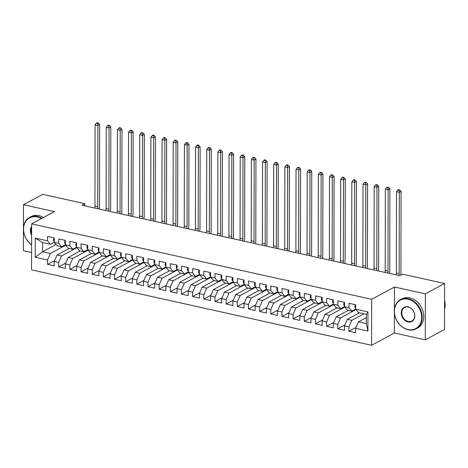 <?xml version="1.0" encoding="UTF-8"?>
<svg xmlns="http://www.w3.org/2000/svg" width="468" height="468" viewBox="0 0 468 468"><rect width="100%" height="100%" fill="white"/><g stroke="black" fill="none" stroke-linecap="round" stroke-linejoin="round"><path stroke-width="0.7" d="M394.401 313.174L394.366 332.994L425.289 339.85L444.518 329.472L444.6 283.491L402.515 274.16L399.666 275.693L81.947 205.224L84.796 203.685L42.711 194.349L23.482 204.727L23.441 228.665M394.366 332.994L371.58 345.296L31.537 269.866L31.613 223.885L371.662 299.315L371.58 345.296M23.435 229.156L23.4 250.708L31.567 252.521M56.025 244.477L42.565 251.743L35.24 257.265L47.52 259.986L47.514 264.397L54.212 265.882L54.218 261.472L58.687 262.466L58.675 266.877L65.374 268.363L65.385 263.952L69.849 264.941L69.843 269.352L76.541 270.837L76.547 266.427L81.011 267.415L81.005 271.826L87.703 273.312L87.709 268.901L92.178 269.89L92.167 274.306L98.865 275.792L98.877 271.376L103.34 272.37L103.334 276.781L110.033 278.267L110.038 273.856L114.502 274.845L114.496 279.256L121.194 280.741L121.2 276.331L125.67 277.319L125.658 281.73L132.356 283.216L132.368 278.805L136.832 279.8L136.826 284.211L143.524 285.696L143.53 281.286L147.993 282.274L147.987 286.685L154.686 288.171L154.692 283.76L159.161 284.749L159.149 289.16L165.847 290.646L165.859 286.235L170.323 287.223L170.317 291.64L177.015 293.126L177.021 288.709L181.485 289.704L181.479 294.115L188.177 295.601L188.183 291.19L192.652 292.178L192.641 296.589L199.339 298.075L199.35 293.664L203.814 294.653L203.808 299.064L210.506 300.55L210.512 296.139L214.976 297.133L214.97 301.544L221.668 303.03L221.674 298.619L226.143 299.608L226.132 304.019L232.83 305.505L232.836 301.094L237.305 302.082L237.299 306.493L243.992 307.979L244.004 303.568L248.467 304.557L248.461 308.974L255.159 310.459L255.165 306.043L259.629 307.037L259.623 311.448L266.321 312.934L266.327 308.523L270.796 309.512L270.785 313.923L277.483 315.409L277.495 310.998L281.958 311.986L281.952 316.397L288.651 317.883L288.657 313.472L293.12 314.467L293.114 318.878L299.812 320.364L299.818 315.953L304.288 316.941L304.276 321.352L310.974 322.838L310.986 318.427L315.45 319.416L315.444 323.827L322.142 325.313L322.148 320.902L326.611 321.89L326.605 326.307L333.304 327.793L333.31 323.376L337.779 324.371L337.767 328.782L344.466 330.268L344.477 325.857L348.941 326.845L348.935 331.256L355.633 332.742L355.639 328.331L358.494 321.82L366.309 323.558L366.327 314.361L358.511 312.624L355.674 309.196L367.953 311.916L367.918 331.057L355.639 328.331M35.24 257.265L35.275 238.124L47.555 240.85L50.398 244.284L54.253 242.202M355.674 309.196L355.68 304.779L348.982 303.293L348.976 307.71L344.506 306.715L344.518 302.305L337.82 300.819L337.808 305.23L333.345 304.241L333.351 299.83L326.652 298.344L326.646 302.755L322.183 301.766L322.189 297.356L315.49 295.87L315.485 300.28L311.015 299.286L311.027 294.875L304.329 293.389L304.317 297.8L299.853 296.811L299.859 292.401L293.161 290.915L293.155 295.326L288.692 294.337L288.697 289.926L281.999 288.44L281.993 292.851L277.524 291.862L277.536 287.446L270.837 285.96L270.826 290.376L266.362 289.382L266.368 284.971L259.67 283.485L259.664 287.896L255.2 286.907L255.206 282.496L248.508 281.011L248.502 285.421L244.039 284.433L244.044 280.022L237.346 278.536L237.34 282.947L232.871 281.952L232.883 277.542L226.184 276.056L226.173 280.467L221.709 279.478L221.715 275.067L215.017 273.581L215.011 277.992L210.547 277.003L210.553 272.592L203.855 271.107L203.849 275.517L199.38 274.529L199.391 270.112L192.693 268.626L192.681 273.043L188.218 272.048L188.224 267.637L181.525 266.152L181.52 270.562L177.056 269.574L177.062 265.163L170.364 263.677L170.358 268.088L165.888 267.099L165.9 262.688L159.202 261.202L159.19 265.613L154.727 264.619L154.732 260.208L148.034 258.722L148.028 263.133L143.565 262.144L143.571 257.733L136.872 256.248L136.867 260.658L132.397 259.67L132.409 255.259L125.711 253.773L125.699 258.184L121.235 257.195L121.241 252.779L114.543 251.293L114.537 255.709L110.074 254.715L110.079 250.304L103.381 248.818L103.375 253.229L98.906 252.24L98.918 247.829L92.219 246.344L92.208 250.754L87.744 249.766L87.75 245.355L81.052 243.869L81.046 248.28L76.582 247.285L76.588 242.874L69.89 241.389L69.884 245.799L65.415 244.811L65.426 240.4L58.728 238.914L58.716 243.325L54.253 242.336L54.259 237.925L47.56 236.439L47.555 240.85M363.876 313.817L351.796 320.334L347.332 319.346L359.412 312.829M348.941 326.845L351.796 320.334M344.477 325.857L347.332 319.346M367.953 311.916L366.327 314.361M355.99 309.576L340.634 317.86L336.17 316.871L348.25 310.348M337.779 324.371L340.634 317.86M333.31 323.376L336.17 316.871M348.976 307.71L351.813 311.138L355.674 309.055A10.132 5.107 102.5 0 1 355.662 309.061M351.813 311.138L347.35 310.149L344.506 306.715M344.822 307.096L329.472 315.385L325.003 314.397L337.083 307.874M326.611 321.89L329.472 315.385M322.148 320.902L325.003 314.397M337.808 305.23L340.651 308.664L344.506 306.581A10.132 5.107 102.5 0 1 344.501 306.587M340.651 308.664L336.188 307.675L333.345 304.241M333.661 304.621L318.304 312.911L313.841 311.916L325.921 305.399M315.45 319.416L318.304 312.911M310.986 318.427L313.841 311.916M326.646 302.755L329.49 306.189L333.345 304.106A10.132 5.107 102.5 0 0 333.345 304.106M329.49 306.189L325.02 305.2L322.183 301.766M322.499 302.147L307.143 310.43L302.679 309.442L314.759 302.919M304.288 316.941L307.143 310.43M299.818 315.953L302.679 309.442M315.485 300.28L318.322 303.714L322.183 301.632A10.132 5.107 102.5 0 1 322.171 301.638M318.322 303.714L313.858 302.72L311.015 299.286M311.331 299.666L295.981 307.956L291.517 306.967L303.592 300.444M293.12 314.467L295.981 307.956M288.657 313.472L291.517 306.967M304.317 297.8L307.16 301.234L311.015 299.151M307.16 301.234L302.697 300.245L299.853 296.811M300.169 297.192L284.819 305.481L280.35 304.487L292.43 297.97M281.958 311.986L284.819 305.481M277.495 310.998L280.35 304.487M293.155 295.326L295.998 298.76L299.853 296.677A10.132 5.107 102.5 0 0 299.853 296.677M295.998 298.76L291.529 297.771L288.692 294.337M289.008 294.717L273.651 303.001L269.188 302.012L281.268 295.495M270.796 309.512L273.651 303.001M266.327 308.523L269.188 302.012M281.993 292.851L284.831 296.285L288.692 294.202A10.132 5.107 102.5 0 1 288.68 294.208M284.831 296.285L280.367 295.29L277.524 291.862M277.84 292.243L262.489 300.526L258.026 299.538L270.106 293.015M259.629 307.037L262.489 300.526M255.165 306.043L258.026 299.538M270.826 290.376L273.669 293.805L277.53 291.722M273.669 293.805L269.205 292.816L266.362 289.382M266.678 289.762L251.328 298.052L246.858 297.063L258.939 290.54M248.467 304.557L251.328 298.052M244.004 303.568L246.858 297.063M259.664 287.896L262.507 291.33L266.362 289.247A10.132 5.107 102.5 0 0 266.362 289.247M262.507 291.33L258.038 290.341L255.2 286.907M255.516 287.288L240.16 295.577L235.696 294.583L247.777 288.066M237.305 302.082L240.16 295.577M232.836 301.094L235.696 294.583M248.502 285.421L251.339 288.855L255.2 286.773A10.132 5.107 102.5 0 1 255.189 286.779M251.339 288.855L246.876 287.867L244.039 284.433M244.349 284.813L228.998 293.097L224.535 292.108L236.615 285.585M226.143 299.608L228.998 293.097M221.674 298.619L224.535 292.108M237.34 282.947L240.178 286.381L244.039 284.298A10.132 5.107 102.5 0 0 244.039 284.298M240.178 286.381L235.714 285.386L232.871 281.952M233.187 282.333L217.836 290.622L213.367 289.633L225.447 283.111M214.976 297.133L217.836 290.622M210.512 296.139L213.367 289.633M226.173 280.467L229.016 283.9L232.871 281.818A10.132 5.107 102.5 0 0 232.871 281.824M229.016 283.9L224.546 282.912L221.709 279.478M222.025 279.858L206.669 288.148L202.205 287.153L214.285 280.636M203.814 294.653L206.669 288.148M199.35 293.664L202.205 287.153M215.011 277.992L217.848 281.426L221.709 279.343A10.132 5.107 102.5 0 1 221.697 279.349M217.848 281.426L213.385 280.437L210.547 277.003M210.857 277.384L195.507 285.667L191.043 284.679L203.124 278.162M192.652 292.178L195.507 285.667M188.183 291.19L191.043 284.679M203.849 275.517L206.686 278.951L210.547 276.869A10.132 5.107 102.5 0 0 210.547 276.869M206.686 278.951L202.223 277.957L199.38 274.529M199.696 274.909L184.345 283.193L179.876 282.204L191.956 275.681M181.485 289.704L184.345 283.193M177.021 288.709L179.876 282.204M192.681 273.043L195.525 276.471L199.38 274.388A10.132 5.107 102.5 0 0 199.38 274.394M195.525 276.471L191.055 275.482L188.218 272.048M188.534 272.429L173.178 280.718L168.714 279.729L180.794 273.207M170.323 287.223L173.178 280.718M165.859 286.235L168.714 279.729M181.52 270.562L184.357 273.996L188.218 271.914A10.132 5.107 102.5 0 1 188.206 271.92M184.357 273.996L179.893 273.008L177.056 269.574M177.366 269.954L162.016 278.244L157.552 277.249L169.632 270.732M159.161 284.749L162.016 278.244M154.692 283.76L157.552 277.249M170.358 268.088L173.195 271.522L177.056 269.439A10.132 5.107 102.5 0 0 177.056 269.439M173.195 271.522L168.732 270.533L165.888 267.099M166.204 267.48L150.854 275.763L146.385 274.774L158.465 268.252M147.993 282.274L150.854 275.763M143.53 281.286L146.385 274.774M159.19 265.613L162.033 269.047L165.888 266.965A10.132 5.107 102.5 0 0 165.888 266.965M162.033 269.047L157.564 268.053L154.727 264.619M155.043 264.999L139.686 273.289L135.223 272.3L147.303 265.777M136.832 279.8L139.686 273.289M132.368 278.805L135.223 272.3M148.028 263.133L150.866 266.567L154.727 264.484A10.132 5.107 102.5 0 1 154.715 264.49M150.866 266.567L146.402 265.578L143.565 262.144M143.881 262.525L128.524 270.814L124.061 269.82L136.141 263.303M125.67 277.319L128.524 270.814M121.2 276.331L124.061 269.82M136.867 260.658L139.704 264.092L143.565 262.01A10.132 5.107 102.5 0 0 143.565 262.01M139.704 264.092L135.24 263.104L132.397 259.67M132.713 260.05L117.363 268.334L112.893 267.345L124.974 260.828M114.502 274.845L117.363 268.334M110.038 273.856L112.893 267.345M125.699 258.184L128.542 261.618L132.397 259.535A10.132 5.107 102.5 0 0 132.397 259.535M128.542 261.618L124.073 260.623L121.235 257.195M121.551 257.575L106.195 265.859L101.731 264.87L113.812 258.348M103.34 272.37L106.195 265.859M98.877 271.376L101.731 264.87M114.537 255.709L117.374 259.137L121.235 257.055A10.132 5.107 102.5 0 1 121.224 257.061M117.374 259.137L112.911 258.149L110.074 254.715M110.389 255.095L95.033 263.385L90.57 262.396L102.65 255.873M92.178 269.89L95.033 263.385M87.709 268.901L90.57 262.396M103.375 253.229L106.213 256.663L110.074 254.58A10.132 5.107 102.5 0 0 110.074 254.58M106.213 256.663L101.749 255.674L98.906 252.24M99.222 252.621L83.871 260.91L79.402 259.916L91.482 253.399M81.011 267.415L83.871 260.91M76.547 266.427L79.402 259.916M92.208 250.754L95.051 254.188L98.906 252.106A10.132 5.107 102.5 0 0 98.906 252.106M95.051 254.188L90.587 253.2L87.744 249.766M88.06 250.146L72.704 258.43L68.24 257.441L80.32 250.918M69.849 264.941L72.704 258.43M65.385 263.952L68.24 257.441M81.046 248.28L83.889 251.714L87.744 249.631A10.132 5.107 102.5 0 1 87.732 249.637M83.889 251.714L79.42 250.719L76.582 247.285M76.898 247.671L61.542 255.955L57.078 254.966L69.159 248.444M58.687 262.466L61.542 255.955M54.218 261.472L57.078 254.966M69.884 245.799L72.721 249.233L76.582 247.151A10.132 5.107 102.5 0 0 76.582 247.157M72.721 249.233L68.258 248.245L65.415 244.811M65.731 245.191L50.38 253.48L42.565 251.743L42.582 242.547L50.398 244.284M47.52 259.986L50.38 253.48M58.716 243.325L61.56 246.759L65.415 244.676A10.132 5.107 102.5 0 0 65.415 244.676M61.56 246.759L57.096 245.77L54.253 242.336M425.289 339.85L425.371 293.869L444.6 283.491M31.613 223.885L54.405 211.589L23.482 204.727M425.371 293.869L394.448 287.013L371.662 299.315M84.79 205.856L84.796 203.685M366.321 317.596L358.494 321.82M35.275 238.124L42.582 242.547M366.309 323.558L367.918 331.057M394.448 287.013L394.407 309.219M47.514 264.397L54.621 260.565M58.675 266.877L65.783 263.039M69.843 269.352L76.945 265.514M81.005 271.826L88.113 267.994M92.167 274.306L99.274 270.469M103.334 276.781L110.436 272.943M114.496 279.256L121.604 275.424M125.658 281.73L132.766 277.898M136.826 284.211L143.928 280.373M147.987 286.685L155.089 282.847M159.149 289.16L166.257 285.328M170.317 291.64L177.419 287.802M181.479 294.115L188.581 290.277M192.641 296.589L199.748 292.757M203.808 299.064L210.91 295.232M214.97 301.544L222.072 297.706M226.132 304.019L233.239 300.181M237.299 306.493L244.401 302.661M248.461 308.974L255.563 305.136M259.623 311.448L266.731 307.611M270.785 313.923L277.893 310.091M281.952 316.397L289.054 312.565M293.114 318.878L300.222 315.04M304.276 321.352L311.384 317.515M315.444 323.827L322.546 319.995M326.605 326.307L333.713 322.47M337.767 328.782L344.875 324.944M348.935 331.256L356.037 327.425M54.177 237.908L53.469 239.323A3.51 1.767 102.5 0 0 54.253 241.517M94.782 208.067A6.622 3.34 102.5 0 0 94.94 206.148L95.086 124.81L97.876 125.43L97.572 123.341L98.286 122.955L97.168 122.704L96.455 123.09L97.572 123.341M97.572 208.687A6.622 3.34 102.5 0 0 97.73 206.762L97.876 125.43L99.655 124.465L99.514 205.803A9.933 5.008 -77.5 0 1 99.204 209.05M99.655 124.465L98.286 122.955M96.455 123.09L95.086 124.81M65.344 240.382L64.631 241.804A3.51 1.767 102.5 0 0 65.421 243.998M105.943 210.547A6.622 3.34 102.5 0 0 106.107 208.623L106.248 127.284L109.038 127.904L108.74 125.816L109.448 125.43L108.336 125.184L107.622 125.564L108.74 125.816M108.734 211.162A6.622 3.34 102.5 0 0 108.898 209.243L109.038 127.904L110.817 126.945L110.676 208.278A9.933 5.008 -77.5 0 1 110.372 211.524M110.817 126.945L109.448 125.43M107.622 125.564L106.248 127.284M76.506 242.857L75.793 244.278A3.51 1.767 102.5 0 0 76.582 246.472M117.105 213.022A6.622 3.34 102.5 0 0 117.269 211.097L117.409 129.759L120.2 130.379L119.902 128.291L120.615 127.904L119.498 127.659L118.784 128.045L119.902 128.291M119.896 213.642A6.622 3.34 102.5 0 0 120.06 211.717L120.2 130.379L121.984 129.42L121.838 210.758A9.933 5.008 -77.5 0 1 121.534 214.005M121.984 129.42L120.615 127.904M118.784 128.045L117.409 129.759M41.377 218.614A16.158 12.788 -118.4 0 0 37.206 216.959A16.158 12.788 -118.4 0 0 23.862 225.991A16.158 12.788 -118.4 0 0 31.578 244.717M31.578 244.858A16.55 13.104 61.6 0 1 23.488 230.262A16.55 13.104 61.6 0 1 29.531 217.439A16.55 13.104 61.6 0 1 37.417 216.473A16.55 13.104 61.6 0 1 41.939 218.316M31.596 235.24A8.079 6.394 61.6 0 1 31.608 226.53M31.608 227.489A7.681 6.078 -118.4 0 0 31.596 233.953M29.531 217.439L31.093 216.596A16.55 13.104 61.6 0 1 38.984 215.625A16.55 13.104 61.6 0 1 43.506 217.468M408.008 329.542A16.158 12.788 -118.4 0 0 421.656 317.403A16.158 12.788 -118.4 0 0 408.061 299.222A16.158 12.788 -118.4 0 0 394.413 311.36A16.158 12.788 -118.4 0 0 408.008 329.542M408.277 298.73A16.55 13.104 61.6 0 1 421.586 312.63A16.55 13.104 61.6 0 1 416.11 328.829A16.55 13.104 61.6 0 1 408.219 329.8A16.55 13.104 61.6 0 1 394.91 315.9A16.55 13.104 61.6 0 1 400.386 299.701A16.55 13.104 61.6 0 1 408.277 298.73M408.02 321.961A8.079 6.394 61.6 0 1 401.222 312.87A8.079 6.394 61.6 0 1 408.049 306.797A8.079 6.394 61.6 0 1 414.841 315.894A8.079 6.394 61.6 0 1 408.02 321.961M408.26 307.055A7.681 6.078 -118.4 0 0 404.598 307.505A7.681 6.078 -118.4 0 0 402.059 315.022A7.681 6.078 -118.4 0 0 408.236 321.475A7.681 6.078 -118.4 0 0 411.893 321.025A7.681 6.078 -118.4 0 0 414.437 313.507A7.681 6.078 -118.4 0 0 408.26 307.055M444.571 300.462A16.55 13.104 61.6 0 1 444.553 309.254M400.386 299.701L401.953 298.853A16.55 13.104 61.6 0 1 409.839 297.888A16.55 13.104 61.6 0 1 423.154 311.782A16.55 13.104 61.6 0 1 417.678 327.986L416.11 328.829M87.668 245.331L86.96 246.753A3.51 1.767 102.5 0 0 87.744 248.947M128.267 215.496A6.622 3.34 102.5 0 0 128.431 213.572L128.577 132.239L131.368 132.859L131.063 130.765L131.777 130.385L130.66 130.133L129.946 130.519L131.063 130.765M131.063 216.117A6.622 3.34 102.5 0 0 131.221 214.192L131.368 132.859L133.146 131.894L133.006 213.232A9.933 5.008 -77.5 0 1 132.696 216.479M133.146 131.894L131.777 130.385M129.946 130.519L128.577 132.239M98.83 247.812L98.122 249.228A3.51 1.767 102.5 0 0 98.912 251.421M139.435 217.971A6.622 3.34 102.5 0 0 139.599 216.052L139.739 134.714L142.529 135.334L142.231 133.245L142.939 132.859L141.822 132.614L141.114 132.994L142.231 133.245M142.225 218.591A6.622 3.34 102.5 0 0 142.389 216.666L142.529 135.334L144.308 134.374L144.167 215.707A9.933 5.008 -77.5 0 1 143.863 218.954M144.308 134.374L142.939 132.859M141.114 132.994L139.739 134.714M109.998 250.286L109.284 251.708A3.51 1.767 102.5 0 0 110.074 253.902M150.597 220.451A6.622 3.34 102.5 0 0 150.76 218.527L150.901 137.188L153.691 137.808L153.393 135.72L154.107 135.334L152.989 135.088L152.275 135.474L153.393 135.72M153.387 221.071A6.622 3.34 102.5 0 0 153.551 219.147L153.691 137.808L155.475 136.849L155.329 218.187A9.933 5.008 -77.5 0 1 155.025 221.434M155.475 136.849L154.107 135.334M152.275 135.474L150.901 137.188M121.159 252.761L120.451 254.182A3.51 1.767 102.5 0 0 121.235 256.376M161.758 222.926A6.622 3.34 102.5 0 0 161.922 221.001L162.063 139.669L164.859 140.283L164.555 138.195L165.268 137.814L164.151 137.563L163.437 137.949L164.555 138.195M164.555 223.546A6.622 3.34 102.5 0 0 164.713 221.621L164.859 140.283L166.637 139.324L166.497 220.662A9.933 5.008 -77.5 0 1 166.187 223.909M166.637 139.324L165.268 137.814M163.437 137.949L162.063 139.669M132.321 255.241L131.613 256.657A3.51 1.767 102.5 0 0 132.403 258.851M172.926 225.4A6.622 3.34 102.5 0 0 173.09 223.482L173.23 142.143L176.021 142.763L175.722 140.675L176.43 140.289L175.313 140.037L174.605 140.423L175.722 140.675M175.716 226.021A6.622 3.34 102.5 0 0 175.88 224.096L176.021 142.763L177.799 141.798L177.659 223.137A9.933 5.008 -77.5 0 1 177.354 226.383M177.799 141.798L176.43 140.289M174.605 140.423L173.23 142.143M143.489 257.716L142.775 259.137A3.51 1.767 102.5 0 0 143.565 261.325M184.088 227.881A6.622 3.34 102.5 0 0 184.252 225.956L184.392 144.618L187.182 145.238L186.884 143.149L187.598 142.763L186.48 142.518L185.767 142.898L186.884 143.149M186.878 228.495A6.622 3.34 102.5 0 0 187.042 226.576L187.182 145.238L188.967 144.279L188.82 225.611A9.933 5.008 -77.5 0 1 188.516 228.858M188.967 144.279L187.598 142.763M185.767 142.898L184.392 144.618M154.651 260.19L153.943 261.612A3.51 1.767 102.5 0 0 154.727 263.806M195.25 230.355A6.622 3.34 102.5 0 0 195.413 228.431L195.554 147.092L198.344 147.712L198.046 145.624L198.76 145.238L197.642 144.992L196.929 145.378L198.046 145.624M198.04 230.976A6.622 3.34 102.5 0 0 198.204 229.051L198.344 147.712L200.129 146.753L199.988 228.091A9.933 5.008 -77.5 0 1 199.678 231.338M200.129 146.753L198.76 145.238M196.929 145.378L195.554 147.092M165.812 262.665L165.105 264.087A3.51 1.767 102.5 0 0 165.894 266.28M206.417 232.83A6.622 3.34 102.5 0 0 206.575 230.905L206.721 149.573L209.512 150.193L209.208 148.099L209.921 147.718L208.804 147.467L208.096 147.853L209.208 148.099M209.208 233.45A6.622 3.34 102.5 0 0 209.371 231.525L209.512 150.193L211.29 149.228L211.15 230.566A9.933 5.008 -77.5 0 1 210.846 233.813M211.29 149.228L209.921 147.718M208.096 147.853L206.721 149.573M176.98 265.145L176.266 266.561A3.51 1.767 102.5 0 0 177.056 268.755M217.579 235.305A6.622 3.34 102.5 0 0 217.743 233.386L217.883 152.047L220.674 152.667L220.375 150.579L221.089 150.193L219.972 149.947L219.258 150.327L220.375 150.579M220.369 235.925A6.622 3.34 102.5 0 0 220.533 234L220.674 152.667L222.452 151.708L222.312 233.041A9.933 5.008 -77.5 0 1 222.007 236.287M222.452 151.708L221.089 150.193M219.258 150.327L217.883 152.047M188.142 267.62L187.428 269.041A3.51 1.767 102.5 0 0 188.218 271.235M228.741 237.785A6.622 3.34 102.5 0 0 228.905 235.86L229.045 154.522L231.835 155.142L231.537 153.054L232.251 152.667L231.133 152.422L230.42 152.808L231.537 153.054M231.531 238.405A6.622 3.34 102.5 0 0 231.695 236.48L231.835 155.142L233.62 154.183L233.479 235.515A9.933 5.008 -77.5 0 1 233.169 238.768M233.62 154.183L232.251 152.667M230.42 152.808L229.045 154.522M199.304 270.094L198.596 271.516A3.51 1.767 102.5 0 0 199.38 273.71M239.909 240.259A6.622 3.34 102.5 0 0 240.066 238.335L240.213 157.002L243.003 157.617L242.699 155.528L243.413 155.142L242.295 154.896L241.587 155.282L242.699 155.528M242.699 240.88A6.622 3.34 102.5 0 0 242.863 238.955L243.003 157.617L244.782 156.657L244.641 237.996A9.933 5.008 -77.5 0 1 244.331 241.242M244.782 156.657L243.413 155.142M241.587 155.282L240.213 157.002M210.471 272.575L209.758 273.991A3.51 1.767 102.5 0 0 210.547 276.184M251.07 242.734A6.622 3.34 102.5 0 0 251.234 240.815L251.374 159.477L254.165 160.097L253.867 158.003L254.574 157.622L253.463 157.371L252.749 157.757L253.867 158.003M253.861 243.354A6.622 3.34 102.5 0 0 254.025 241.429L254.165 160.097L255.943 159.132L255.803 240.47A9.933 5.008 -77.5 0 1 255.499 243.717M255.943 159.132L254.574 157.622M252.749 157.757L251.374 159.477M221.633 275.049L220.919 276.471A3.51 1.767 102.5 0 0 221.709 278.659M262.232 245.214A6.622 3.34 102.5 0 0 262.396 243.29L262.536 161.951L265.327 162.571L265.028 160.483L265.742 160.097L264.625 159.851L263.911 160.231L265.028 160.483M265.023 245.829A6.622 3.34 102.5 0 0 265.186 243.91L265.327 162.571L267.111 161.612L266.965 242.945A9.933 5.008 -77.5 0 1 266.661 246.191M267.111 161.612L265.742 160.097M263.911 160.231L262.536 161.951M232.795 277.524L232.087 278.946A3.51 1.767 102.5 0 0 232.871 281.139M273.4 247.689A6.622 3.34 102.5 0 0 273.558 245.764L273.704 164.426L276.494 165.046L276.19 162.958L276.904 162.571L275.787 162.326L275.079 162.712L276.19 162.958M276.19 248.309A6.622 3.34 102.5 0 0 276.348 246.384L276.494 165.046L278.273 164.087L278.132 245.425A9.933 5.008 -77.5 0 1 277.822 248.672M278.273 164.087L276.904 162.571M275.079 162.712L273.704 164.426M243.963 279.999L243.249 281.42A3.51 1.767 102.5 0 0 244.039 283.614M284.562 250.164A6.622 3.34 102.5 0 0 284.725 248.239L284.866 166.906L287.656 167.526L287.358 165.432L288.066 165.052L286.954 164.8L286.24 165.186L287.358 165.432M287.352 250.784A6.622 3.34 102.5 0 0 287.516 248.859L287.656 167.526L289.435 166.561L289.294 247.9A9.933 5.008 -77.5 0 1 288.99 251.146M289.435 166.561L288.066 165.052M286.24 165.186L284.866 166.906M255.124 282.479L254.411 283.895A3.51 1.767 102.5 0 0 255.2 286.088M295.723 252.638A6.622 3.34 102.5 0 0 295.887 250.719L296.028 169.381L298.818 170.001L298.52 167.913L299.233 167.526L298.116 167.281L297.402 167.661L298.52 167.913M298.514 253.258A6.622 3.34 102.5 0 0 298.678 251.334L298.818 170.001L300.602 169.042L300.456 250.374A9.933 5.008 -77.5 0 1 300.152 253.621M300.602 169.042L299.233 167.526M297.402 167.661L296.028 169.381M266.286 284.954L265.578 286.375A3.51 1.767 102.5 0 0 266.362 288.569M306.891 255.119A6.622 3.34 102.5 0 0 307.049 253.194L307.195 171.855L309.986 172.476L309.681 170.387L310.395 170.001L309.278 169.755L308.57 170.141L309.681 170.387M309.681 255.733A6.622 3.34 102.5 0 0 309.839 253.814L309.986 172.476L311.764 171.516L311.624 252.849A9.933 5.008 -77.5 0 1 311.314 256.101M311.764 171.516L310.395 170.001M308.57 170.141L307.195 171.855M277.454 287.428L276.74 288.85A3.51 1.767 102.5 0 0 277.53 291.043M318.053 257.593A6.622 3.34 102.5 0 0 318.217 255.668L318.357 174.336L321.147 174.95L320.849 172.862L321.557 172.476L320.445 172.23L319.732 172.616L320.849 172.862M320.843 258.213A6.622 3.34 102.5 0 0 321.007 256.288L321.147 174.95L322.926 173.991L322.785 255.329A9.933 5.008 -77.5 0 1 322.481 258.576M322.926 173.991L321.557 172.476M319.732 172.616L318.357 174.336M288.616 289.908L287.902 291.324A3.51 1.767 102.5 0 0 288.692 293.518M329.215 260.068A6.622 3.34 102.5 0 0 329.378 258.143L329.519 176.81L332.309 177.43L332.011 175.336L332.725 174.956L331.607 174.704L330.894 175.09L332.011 175.336M332.005 260.688A6.622 3.34 102.5 0 0 332.169 258.763L332.309 177.43L334.094 176.465L333.947 257.804A9.933 5.008 -77.5 0 1 333.643 261.05M334.094 176.465L332.725 174.956M330.894 175.09L329.519 176.81M299.777 292.383L299.07 293.805A3.51 1.767 102.5 0 0 299.853 295.992M340.382 262.548A6.622 3.34 102.5 0 0 340.54 260.623L340.686 179.285L343.477 179.905L343.173 177.817L343.886 177.43L342.769 177.185L342.055 177.565L343.173 177.817M343.173 263.162A6.622 3.34 102.5 0 0 343.331 261.243L343.477 179.905L345.255 178.946L345.115 260.278A9.933 5.008 -77.5 0 1 344.805 263.525M345.255 178.946L343.886 177.43M342.055 177.565L340.686 179.285M310.945 294.858L310.231 296.279A3.51 1.767 102.5 0 0 311.021 298.473M351.544 265.023A6.622 3.34 102.5 0 0 351.708 263.098L351.848 181.759L354.639 182.38L354.34 180.291L355.048 179.905L353.937 179.659L353.223 180.045L354.34 180.291M354.334 265.643A6.622 3.34 102.5 0 0 354.498 263.718L354.639 182.38L356.417 181.42L356.277 262.759A9.933 5.008 -77.5 0 1 355.972 266.005M356.417 181.42L355.048 179.905M353.223 180.045L351.848 181.759M322.107 297.332L321.393 298.754A3.51 1.767 102.5 0 0 322.183 300.947M362.706 267.497A6.622 3.34 102.5 0 0 362.87 265.572L363.01 184.24L365.8 184.86L365.502 182.766L366.216 182.385L365.099 182.134L364.385 182.52L365.502 182.766M365.496 268.117A6.622 3.34 102.5 0 0 365.66 266.193L365.8 184.86L367.585 183.895L367.438 265.233A9.933 5.008 -77.5 0 1 367.134 268.48M367.585 183.895L366.216 182.385M364.385 182.52L363.01 184.24M333.269 299.812L332.561 301.228A3.51 1.767 102.5 0 0 333.345 303.422M373.868 269.972A6.622 3.34 102.5 0 0 374.031 268.053L374.178 186.714L376.968 187.335L376.664 185.246L377.378 184.86L376.26 184.614L375.547 184.995L376.664 185.246M376.664 270.592A6.622 3.34 102.5 0 0 376.822 268.667L376.968 187.335L378.747 186.375L378.606 267.708A9.933 5.008 -77.5 0 1 378.296 270.954M378.747 186.375L377.378 184.86M375.547 184.995L374.178 186.714M344.43 302.287L343.723 303.709A3.51 1.767 102.5 0 0 344.512 305.902M385.035 272.452A6.622 3.34 102.5 0 0 385.199 270.527L385.339 189.189L388.13 189.809L387.832 187.721L388.539 187.335L387.422 187.089L386.714 187.475L387.832 187.721M387.826 273.066A6.622 3.34 102.5 0 0 387.99 271.147L388.13 189.809L389.908 188.85L389.768 270.182A9.933 5.008 -77.5 0 1 389.464 273.435M389.908 188.85L388.539 187.335M386.714 187.475L385.339 189.189M355.598 304.762L354.884 306.183A3.51 1.767 102.5 0 0 355.674 308.377M396.197 274.927A6.622 3.34 102.5 0 0 396.361 273.002L396.501 191.669L399.292 192.284L398.993 190.195L399.707 189.809L398.59 189.563L397.876 189.949L398.993 190.195M398.988 275.547A6.622 3.34 102.5 0 0 399.151 273.622L399.292 192.284L401.076 191.324L400.93 272.663A9.933 5.008 -77.5 0 1 400.754 275.108M401.076 191.324L399.707 189.809M397.876 189.949L396.501 191.669M54.259 239.44L53.492 239.271M94.94 206.148L97.73 206.762M65.421 241.915L64.66 241.745M106.107 208.623L108.898 209.243M76.588 244.39L75.822 244.22M117.269 211.097L120.06 211.717M87.75 246.87L86.984 246.7M128.431 213.572L131.221 214.192M98.912 249.345L98.151 249.175M139.599 216.052L142.389 216.666M110.079 251.819L109.313 251.649M150.76 218.527L153.551 219.147M121.241 254.294L120.475 254.13M161.922 221.001L164.713 221.621M132.403 256.774L131.643 256.604M173.09 223.482L175.88 224.096M143.571 259.249L142.804 259.079M184.252 225.956L187.042 226.576M154.732 261.723L153.966 261.553M195.413 228.431L198.204 229.051M165.894 264.204L165.134 264.034M206.575 230.905L209.371 231.525M177.056 266.678L176.296 266.508M217.743 233.386L220.533 234M188.224 269.153L187.457 268.983M228.905 235.86L231.695 236.48M199.386 271.627L198.625 271.458M240.066 238.335L242.863 238.955M210.547 274.108L209.787 273.938M251.234 240.815L254.025 241.429M221.715 276.582L220.949 276.412M262.396 243.29L265.186 243.91M232.877 279.057L232.11 278.887M273.558 245.764L276.348 246.384M244.039 281.537L243.278 281.367M284.725 248.239L287.516 248.859M255.206 284.012L254.44 283.842M295.887 250.719L298.678 251.334M266.368 286.486L265.602 286.317M307.049 253.194L309.839 253.814M277.53 288.961L276.769 288.791M318.217 255.668L321.007 256.288M288.697 291.441L287.931 291.271M329.378 258.143L332.169 258.763M299.859 293.916L299.093 293.746M340.54 260.623L343.331 261.243M311.021 296.39L310.261 296.221M351.708 263.098L354.498 263.718M322.189 298.871L321.422 298.701M362.87 265.572L365.66 266.193M333.351 301.345L332.584 301.176M374.031 268.053L376.822 268.667M344.512 303.82L343.752 303.65M385.199 270.527L387.99 271.147M355.68 306.294L354.914 306.125M396.361 273.002L399.151 273.622"/></g></svg>
